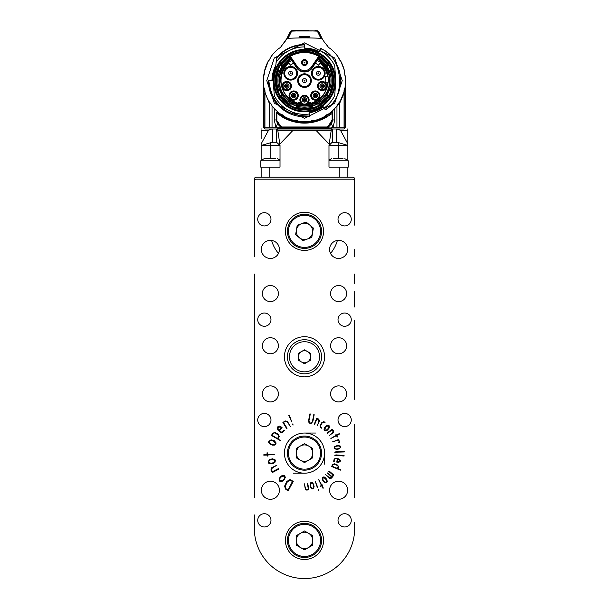 <?xml version="1.0" encoding="UTF-8"?>
<svg xmlns="http://www.w3.org/2000/svg" width="609" height="609" viewBox="0 0 609 609"><rect width="100%" height="100%" fill="white"/><g stroke="black" fill="none" stroke-linecap="round" stroke-linejoin="round"><path stroke-width="0.91" d="M354.674 225.124L354.674 179.168A2.01 2.01 0 0 0 352.664 177.158L256.336 177.158A2.01 2.01 0 0 0 254.326 179.168L254.326 256.838M271.622 240.464A34.119 34.119 0 0 0 278.48 253.413A34.119 34.119 0 0 1 271.622 240.464M330.52 253.413A34.119 34.119 0 0 0 337.378 240.464A34.119 34.119 0 0 1 330.52 253.413M266.772 80.624L274.316 57.984L304.5 42.896L334.684 57.984L342.228 80.624L334.684 103.264L304.5 118.352L274.316 103.264L266.772 80.624M275.999 80.624A28.501 28.501 0 0 1 304.5 52.123A28.501 28.501 0 0 1 333.001 80.624A28.501 28.501 0 0 1 304.5 109.125A28.501 28.501 0 0 1 275.999 80.624M333.801 80.624A29.301 29.301 0 0 1 289.846 105.996A29.301 29.301 0 0 1 289.846 55.252A29.301 29.301 0 0 1 333.801 80.624M329.233 70.591A26.689 26.689 0 0 0 327.178 66.548L327.178 64.729A27.694 27.694 0 0 0 319.428 57.299L312.318 67.835A9.432 9.432 0 0 1 296.682 67.835L289.572 57.299A27.694 27.694 0 0 0 281.822 64.729L281.822 66.548A26.689 26.689 0 0 0 279.767 70.591M312.531 106.08A26.689 26.689 0 0 0 317.19 104.109L319.185 104.109A27.694 27.694 0 0 0 327.178 96.519L327.178 94.7A26.689 26.689 0 0 0 329.233 90.657M296.469 104.109L294.969 104.109L296.469 104.109L296.469 107.131A27.694 27.694 0 0 0 312.531 107.131L312.531 104.109L317.19 104.109M279.767 90.657A26.689 26.689 0 0 0 281.822 94.7L281.822 96.519A27.694 27.694 0 0 0 289.815 104.109L291.81 104.109A26.689 26.689 0 0 0 296.469 106.08M290.562 56.614L297.679 67.165C302.224 71.938 306.776 71.938 311.321 67.165L318.659 56.355A28.098 28.098 0 0 0 290.341 56.355L288.795 56.843A0.799 0.799 0 0 1 289.899 57.063L290.562 56.614L290.143 56.005M318.438 56.614L319.101 57.063A0.799 0.799 0 0 1 320.205 56.843L318.659 56.355L318.857 56.005M319.101 57.063L311.991 67.614A9.028 9.028 0 0 1 297.009 67.614L289.899 57.063M318.195 59.134A25.487 25.487 0 0 1 326.675 68.071L327.178 70.591L327.178 66.548M318.598 58.525L327.178 67.485L327.178 64.767A27.671 27.671 0 0 0 319.413 57.315M330.314 70.591A27.694 27.694 0 0 1 330.314 90.657A27.671 27.671 0 0 0 330.291 70.591L327.178 70.591M330.291 90.657L327.551 90.657A25.144 25.144 0 0 0 327.551 70.591M327.178 90.657L327.178 91.898L327.551 90.657M327.178 94.7L327.178 96.481A27.671 27.671 0 0 1 319.139 104.109L316.147 104.109L327.178 93.763L327.178 94.509L327.178 91.898L326.675 93.177A25.487 25.487 0 0 1 315.279 103.713L312.531 104.109M291.81 104.109L289.861 104.109A27.671 27.671 0 0 1 281.822 96.481L281.822 93.763L292.853 104.109L292.016 104.109L294.969 104.109L293.721 103.713A25.487 25.487 0 0 1 282.325 93.177L281.822 91.898L281.822 94.7M281.822 91.472L281.822 90.657L281.822 91.472A25.144 25.144 0 0 0 295.517 104.109M278.686 90.657A27.694 27.694 0 0 1 278.686 70.591A27.671 27.671 0 0 0 278.709 90.657L281.822 90.657M278.709 70.591L281.449 70.591A25.144 25.144 0 0 0 281.449 90.657M281.822 70.591L281.822 69.35L281.449 70.591M281.822 66.746A26.59 26.59 0 0 1 290.188 58.213L289.587 57.315A27.671 27.671 0 0 0 281.822 64.767L281.822 66.548M290.402 58.525L281.822 67.485L281.822 69.35L282.325 68.071A25.487 25.487 0 0 1 290.805 59.134M307.507 62.56A3.007 3.007 0 0 1 302.993 65.171A3.007 3.007 0 0 1 302.993 59.956A3.007 3.007 0 0 1 307.507 62.56M273.312 80.624A31.188 31.188 0 0 1 304.5 49.436A31.188 31.188 0 0 1 335.688 80.624A31.188 31.188 0 0 1 304.5 111.812A31.188 31.188 0 0 1 273.312 80.624M315.355 90.947A4.613 4.613 0 0 1 319.352 97.866A4.613 4.613 0 0 1 311.359 97.866A4.613 4.613 0 0 1 315.355 90.947M286.839 81.408A4.613 4.613 0 0 1 290.843 88.328A4.613 4.613 0 0 1 282.842 88.328A4.613 4.613 0 0 1 286.839 81.408M293.645 90.947A4.613 4.613 0 0 1 297.641 97.866A4.613 4.613 0 0 1 289.648 97.866A4.613 4.613 0 0 1 293.645 90.947M322.161 81.408A4.613 4.613 0 0 1 326.158 88.328A4.613 4.613 0 0 1 318.157 88.328A4.613 4.613 0 0 1 322.161 81.408M318.324 66.45A6.821 6.821 0 0 1 324.232 76.688A6.821 6.821 0 0 1 312.409 76.688A6.821 6.821 0 0 1 318.324 66.45M311.321 80.624A6.821 6.821 0 0 1 301.09 86.531A6.821 6.821 0 0 1 301.09 74.717A6.821 6.821 0 0 1 311.321 80.624M290.676 66.45A6.821 6.821 0 0 1 296.591 76.688A6.821 6.821 0 0 1 284.768 76.688A6.821 6.821 0 0 1 290.676 66.45M293.5 63.123A20.668 20.668 0 0 0 290.668 65.262L288.788 63.176A23.485 23.485 0 0 0 298.479 103.317L298.479 102.282A22.48 22.48 0 0 0 300.93 102.814A4.613 4.613 0 0 1 301.348 96.519A4.613 4.613 0 0 1 307.652 96.519A4.613 4.613 0 0 1 308.07 102.814A22.48 22.48 0 0 0 310.521 102.282L310.521 103.317A23.485 23.485 0 0 0 327.924 82.23L325.716 82.23A21.277 21.277 0 0 0 325.389 76.612L327.634 76.612A23.485 23.485 0 0 0 320.212 63.176L318.332 65.262A20.668 20.668 0 0 0 315.5 63.123M291.673 60.413C271.492 71.679 281.427 105.859 304.5 104.558C327.573 105.859 337.508 71.679 317.327 60.413M326.675 68.071L327.178 67.835M327.764 70.591L328.373 71.71A25.487 25.487 0 0 1 328.373 89.538L327.764 90.657M329.751 70.591L328.373 71.71M328.373 89.538L329.751 90.657M327.178 93.413L326.675 93.177M315.279 103.713L315.424 104.109M312.531 104.679L311.519 105.121A25.487 25.487 0 0 1 297.481 105.121L296.469 104.679M312.531 106.59L311.519 105.121M297.481 105.121L296.469 106.59M293.576 104.109L293.721 103.713M282.325 93.177L281.822 93.413M281.236 90.657L280.627 89.538A25.487 25.487 0 0 1 280.627 71.71L281.236 70.591M279.249 90.657L280.627 89.538M280.627 71.71L279.249 70.591M281.822 67.835L282.325 68.071M307.111 62.56A2.611 2.611 0 0 0 303.198 60.299A2.611 2.611 0 0 0 303.198 64.82A2.611 2.611 0 0 0 307.111 62.56M323.942 107.184L323.615 107.42A0.799 0.799 0 0 0 324.742 107.587A33.716 33.716 0 0 0 334.646 95.727A0.799 0.799 0 0 0 334.729 95.423L335.612 82.801A31.188 31.188 0 0 0 335.612 78.447L334.729 65.825A0.799 0.799 0 0 0 334.646 65.521A33.716 33.716 0 0 0 320.273 50.829A0.799 0.799 0 0 0 319.185 51.179L318.591 52.359A0.403 0.403 0 0 1 318.058 52.541L318.164 52.321A31.432 31.432 0 0 0 305.2 49.2L305.223 49.443A0.403 0.403 0 0 1 304.827 49.078L304.462 44.868L304.058 44.906L304.706 47.647A0.799 0.799 0 0 0 303.891 46.916A33.716 33.716 0 0 0 276.204 62.285L276.083 62.651A0.799 0.799 0 0 1 276.204 62.285M306.411 49.496L302.589 49.496M315.355 91.35A4.217 4.217 0 0 0 311.344 96.861A4.217 4.217 0 0 0 317.829 98.97A4.217 4.217 0 0 0 315.355 91.35M286.839 81.804A4.217 4.217 0 0 0 282.812 87.254A4.217 4.217 0 0 0 291.033 85.603A4.217 4.217 0 0 0 286.839 81.804M293.645 91.35A4.217 4.217 0 0 0 291.171 98.97A4.217 4.217 0 0 0 297.656 96.861A4.217 4.217 0 0 0 293.645 91.35M322.161 81.804A4.217 4.217 0 0 0 321.331 90.155A4.217 4.217 0 0 0 326.371 86.021A4.217 4.217 0 0 0 322.161 81.804A4.217 4.217 0 0 1 326.188 87.254M323.996 70.263A6.425 6.425 0 0 0 311.899 73.278A6.425 6.425 0 0 0 318.324 79.695A6.425 6.425 0 0 0 323.996 70.263A6.425 6.425 0 0 1 318.324 79.695M310.925 80.624A6.425 6.425 0 0 0 304.5 74.199A6.425 6.425 0 0 0 298.075 80.624A6.425 6.425 0 0 0 304.5 87.049A6.425 6.425 0 0 0 310.925 80.624A6.425 6.425 0 0 1 304.5 87.049M290.676 66.853A6.425 6.425 0 0 0 288.62 79.36A6.425 6.425 0 0 0 296.347 76.292A6.425 6.425 0 0 0 290.676 66.853M310.521 103.317A23.485 23.485 0 0 1 298.479 103.317M307.926 102.837L307.712 102.624A4.217 4.217 0 0 0 307.4 96.831A4.217 4.217 0 0 0 301.6 96.831A4.217 4.217 0 0 0 301.288 102.624L300.93 102.814A22.48 22.48 0 0 0 301.074 102.837M329.035 89.85L329.035 71.398M297.23 105.806L311.77 105.806M279.965 71.398L279.965 89.85M306.852 62.56A2.352 2.352 0 0 1 303.32 64.6A2.352 2.352 0 0 1 303.32 60.519A2.352 2.352 0 0 1 306.852 62.56M322.846 106.339A0.403 0.403 0 0 0 322.29 106.24L324.338 107.747L325.807 109.795A36.129 36.129 0 0 0 320.981 48.476A0.403 0.403 0 0 0 320.441 48.659L319.185 51.179M310.187 111.287L309.859 111.653A0.403 0.403 0 0 1 310.187 111.287L310.103 112.246A32.11 32.11 0 0 0 322.823 106.994L323.798 106.978M309.836 111.873L310.171 111.538A31.432 31.432 0 0 0 322.427 106.438L322.29 106.24M309.859 111.653L309.715 113.312A0.799 0.799 0 0 1 309.022 114.035A33.716 33.716 0 0 1 274.354 95.727A0.799 0.799 0 0 1 274.271 95.423L273.388 82.801M309.25 113.967L309.067 116.053C285.096 116.022 271.667 104.109 268.775 80.312L273.228 80.35A31.28 31.28 0 0 0 273.555 85.138M276.562 61.745L276.897 57.946L276.494 57.916L275.519 69.045A0.403 0.403 0 0 1 275.496 69.16L275.588 68.315M318.058 52.541L318.591 52.359M318.324 66.853A6.425 6.425 0 0 0 311.899 73.278M304.5 74.199A6.425 6.425 0 0 0 298.075 80.624M307.423 102.335L307.712 102.624L307.423 102.335A3.814 3.814 0 0 0 307.111 97.113A3.814 3.814 0 0 0 301.889 97.113A3.814 3.814 0 0 0 301.577 102.335L301.288 102.624L301.577 102.335M304.5 60.557A2.01 2.01 0 0 1 306.236 63.564A2.01 2.01 0 0 1 302.764 63.564A2.01 2.01 0 0 1 304.5 60.557A2.01 2.01 0 0 1 306.51 62.56M323.607 107.412L325.244 109.704A0.403 0.403 0 0 0 325.807 109.795M309.471 116.091A0.403 0.403 0 0 1 309.121 116.456L309.715 113.312M273.068 80.35A31.432 31.432 0 0 1 275.534 68.429L275.732 66.366A32.11 32.11 0 0 0 272.39 80.342M318.69 52.161L318.164 52.321L318.362 51.925A31.866 31.866 0 0 0 305.162 48.758L305.2 49.2L304.812 48.857M307.712 102.624A4.217 4.217 0 0 1 301.288 102.624M310.103 112.246L309.517 112.338M268.379 80.312A36.129 36.129 0 0 0 309.121 116.456M318.804 51.872A32.11 32.11 0 0 0 318.469 51.712L318.971 51.955M304.774 48.423L305.139 48.522A32.11 32.11 0 0 0 304.797 48.514L305.139 48.522A32.11 32.11 0 0 1 318.469 51.712L318.888 51.765M322.823 106.994L323.379 107.093L322.679 106.796L322.427 106.438L322.968 106.514M275.702 66.967L275.649 67.097A31.866 31.866 0 0 0 272.634 80.342M276.494 57.916A0.403 0.403 0 0 1 276.585 57.695A36.129 36.129 0 0 1 304.058 44.503A0.403 0.403 0 0 1 304.462 44.868M319.436 51.575L319.055 51.62M318.324 71.268A2.01 2.01 0 0 0 316.581 74.275A2.01 2.01 0 0 0 320.06 74.275A2.01 2.01 0 0 0 318.324 71.268A2.01 2.01 0 0 1 320.06 74.275A2.01 2.01 0 0 1 316.581 74.275A2.01 2.01 0 0 1 318.324 71.268M304.5 78.614A2.01 2.01 0 0 0 302.764 81.629A2.01 2.01 0 0 0 306.236 81.629A2.01 2.01 0 0 0 304.5 78.614A2.01 2.01 0 0 1 306.236 81.629A2.01 2.01 0 0 1 302.764 81.629A2.01 2.01 0 0 1 304.5 78.614M290.676 71.268A2.01 2.01 0 0 0 288.94 74.275A2.01 2.01 0 0 0 292.419 74.275A2.01 2.01 0 0 0 290.676 71.268A2.01 2.01 0 0 1 292.419 74.275A2.01 2.01 0 0 1 288.94 74.275A2.01 2.01 0 0 1 290.676 71.268M304.5 97.684A2.208 2.208 0 0 1 306.708 99.891A2.208 2.208 0 0 1 304.5 102.099A2.208 2.208 0 0 1 302.292 99.891A2.208 2.208 0 0 1 304.5 97.684M304.903 62.56A0.403 0.403 0 0 0 304.5 62.164A0.403 0.403 0 0 0 304.097 62.56A0.403 0.403 0 0 0 304.5 62.963A0.403 0.403 0 0 0 304.903 62.56M323.234 106.963L309.76 112.711A32.513 32.513 0 0 0 323.379 107.093L323.303 107.017M309.418 112.863L309.775 112.604L309.722 113.221M318.964 51.62L319.009 51.529A32.513 32.513 0 0 0 304.744 48.111L319.009 51.529M315.355 93.352A2.208 2.208 0 0 1 317.16 96.823A2.208 2.208 0 0 1 313.399 96.58A2.208 2.208 0 0 1 315.355 93.352M286.839 83.814A2.208 2.208 0 0 1 289.054 86.021A2.208 2.208 0 0 1 286.839 88.229A2.208 2.208 0 0 1 284.631 86.021A2.208 2.208 0 0 1 286.839 83.814M293.645 93.352A2.208 2.208 0 0 1 295.852 95.56A2.208 2.208 0 0 1 293.645 97.767A2.208 2.208 0 0 1 291.437 95.56A2.208 2.208 0 0 1 293.645 93.352M322.161 83.814A2.208 2.208 0 0 1 324.369 86.021A2.208 2.208 0 0 1 322.161 88.229A2.208 2.208 0 0 1 319.946 86.021A2.208 2.208 0 0 1 322.161 83.814M303.297 99.891A1.203 1.203 0 0 1 304.5 98.688A1.203 1.203 0 0 1 305.703 99.891A1.203 1.203 0 0 1 304.5 101.094A1.203 1.203 0 0 1 303.297 99.891M344.755 72.136A6.425 6.425 0 0 0 345.41 76.254A41.146 41.146 0 0 1 345.021 87.757A0.403 0.403 0 0 1 344.968 87.894A6.425 6.425 0 0 0 344.07 91.898A41.146 41.146 0 0 1 339.358 102.479A6.425 6.425 0 0 0 336.96 105.897A41.146 41.146 0 0 1 328.632 113.952A6.425 6.425 0 0 0 325.13 116.22A41.146 41.146 0 0 1 314.389 120.559A6.425 6.425 0 0 0 310.293 121.358A41.146 41.146 0 0 1 298.707 121.358A6.425 6.425 0 0 0 294.611 120.559A41.146 41.146 0 0 1 283.87 116.22A6.425 6.425 0 0 0 280.368 113.952A41.146 41.146 0 0 1 272.04 105.897A6.425 6.425 0 0 0 269.642 102.479A41.146 41.146 0 0 1 264.93 91.898A6.425 6.425 0 0 0 263.994 87.833A41.146 41.146 0 0 1 263.59 76.254A6.425 6.425 0 0 0 264.245 72.136A41.146 41.146 0 0 1 268.204 61.25A6.425 6.425 0 0 0 270.35 57.672A41.146 41.146 0 0 1 278.785 48.507A6.425 6.425 0 0 0 281.67 45.667A40.141 40.141 0 0 0 286.489 39.319L288.095 38.359A281.571 281.571 0 0 1 320.905 38.359L322.511 39.319A40.141 40.141 0 0 0 327.33 45.667A6.425 6.425 0 0 0 330.215 48.507A41.146 41.146 0 0 1 338.65 57.672A6.425 6.425 0 0 0 340.796 61.25A41.146 41.146 0 0 1 344.755 72.136M316.337 96.252A1.203 1.203 0 0 1 314.282 96.115A1.203 1.203 0 0 1 315.355 94.357A1.203 1.203 0 0 1 316.337 96.252M285.636 86.021A1.203 1.203 0 0 1 286.839 84.818A1.203 1.203 0 0 1 288.049 86.021A1.203 1.203 0 0 1 286.839 87.224A1.203 1.203 0 0 1 285.636 86.021M292.442 95.56A1.203 1.203 0 0 1 293.645 94.357A1.203 1.203 0 0 1 294.855 95.56A1.203 1.203 0 0 1 293.645 96.762A1.203 1.203 0 0 1 292.442 95.56M320.951 86.021A1.203 1.203 0 0 1 322.161 84.818A1.203 1.203 0 0 1 323.364 86.021A1.203 1.203 0 0 1 322.161 87.224A1.203 1.203 0 0 1 320.951 86.021M318.324 72.874A0.403 0.403 0 0 0 317.974 73.476A0.403 0.403 0 0 0 318.667 73.476A0.403 0.403 0 0 0 318.324 72.874M304.5 80.221A0.403 0.403 0 0 0 304.15 80.822A0.403 0.403 0 0 0 304.85 80.822A0.403 0.403 0 0 0 304.5 80.221M291.079 73.278A0.403 0.403 0 0 0 290.676 72.874A0.403 0.403 0 0 0 290.28 73.278A0.403 0.403 0 0 0 290.676 73.674A0.403 0.403 0 0 0 291.079 73.278M304.5 98.688A1.203 1.203 0 0 1 305.543 100.493A1.203 1.203 0 0 1 303.457 100.493A1.203 1.203 0 0 1 304.5 98.688M345.021 87.757L345.63 79.543L344.778 74.465M344.275 70.119L341.025 61.692M338.703 57.924L340.812 61.273M340.796 61.25L339.464 59.705M327.695 46.292L324.597 42.394M320.905 38.359L317.358 31.143L319.154 32.452L322.511 39.319M319.009 32.056L317.213 30.739A2.01 2.01 0 0 1 319.009 32.056L319.124 32.368A40.141 40.141 0 0 0 321.818 38.154L321.232 37.08M322.275 38.93L321.818 38.154M309.707 36.951L309.159 36.51L309.707 36.951L305.056 37.667L299.293 36.951L299.841 36.51L309.159 36.51L304.721 37.256L299.62 36.532L309.38 36.532M317.358 31.143A288.597 288.597 0 0 0 312.25 30.96L296.75 30.96A288.597 288.597 0 0 0 291.642 31.143L288.095 38.359M291.642 31.143L289.846 32.452L286.489 39.319M281.305 46.292L287.182 38.154L289.549 33.213M295.905 30.983L295.814 30.907A288.674 288.674 0 0 0 291.673 31.059L289.876 32.368A40.141 40.141 0 0 1 287.182 38.154L287.182 38.154M264.245 72.136L268.188 61.273L269.741 59.347M269.856 59.126L270.35 57.672L270.731 58.114M264.055 75.135L263.59 76.254L264.253 72.174M272.04 105.897L272.04 127.791L275.984 127.791L274.271 119.95L276.402 119.95L277.422 123.871L280.779 127.106L276.402 119.95L276.402 113.266A0.799 0.799 0 0 1 277.719 112.65A41.747 41.747 0 0 0 280.65 114.88M322.199 118.428L324.057 117.507L324.209 116.738A41.146 41.146 0 0 0 332.598 110.678L332.598 119.95L328.502 126.954M314.389 120.559A41.146 41.146 0 0 1 310.293 121.358M298.707 121.358A41.146 41.146 0 0 1 294.611 120.559M283.87 116.22A41.146 41.146 0 0 1 280.368 113.952M340.416 100.691L344.07 91.898L344.085 90.429M315.355 94.357A1.203 1.203 0 0 1 316.398 96.161A1.203 1.203 0 0 1 314.313 96.161A1.203 1.203 0 0 1 315.355 94.357M286.839 84.818A1.203 1.203 0 0 1 287.882 86.623A1.203 1.203 0 0 1 285.804 86.623A1.203 1.203 0 0 1 286.839 84.818M293.645 94.357A1.203 1.203 0 0 1 294.687 96.161A1.203 1.203 0 0 1 292.602 96.161A1.203 1.203 0 0 1 293.645 94.357M322.161 84.818A1.203 1.203 0 0 1 323.196 86.623A1.203 1.203 0 0 1 321.118 86.623A1.203 1.203 0 0 1 322.161 84.818M304.097 99.891A0.403 0.403 0 0 1 304.5 99.488A0.403 0.403 0 0 1 304.903 99.891A0.403 0.403 0 0 1 304.5 100.295A0.403 0.403 0 0 1 304.097 99.891M319.124 32.368L317.327 31.059A288.674 288.674 0 0 0 313.186 30.907L313.095 30.983M317.213 30.739L314.929 30.648L317.327 31.059M299.293 36.951L299.62 36.532M303.944 37.667L299.476 36.746M305.056 37.667L304.279 37.256M309.524 36.746L304.873 37.461L299.476 36.692M297.101 30.983L311.899 30.983M291.673 31.059L289.876 32.368M289.991 32.056A2.01 2.01 0 0 1 291.787 30.739L295.814 30.907M332.598 110.678L332.598 113.266L325.457 117.796C311.488 124.914 297.512 124.914 283.543 117.796L276.859 113.266L277.719 112.65L286.489 118.283C298.494 123.696 310.506 123.696 322.511 118.283L331.281 112.65A0.799 0.799 0 0 1 332.598 113.266M324.057 117.507A41.747 41.747 0 0 0 326.949 115.824M328.784 114.576A41.747 41.747 0 0 0 331.281 112.65L332.141 113.266L332.141 119.95L332.598 119.95L331.578 123.871L333.016 127.791L336.96 127.791L336.96 105.897M318.933 119.151L319.093 119.737L321.042 118.953M290.067 119.151L289.907 119.737A41.747 41.747 0 0 0 291.171 120.186M295 121.275A41.747 41.747 0 0 0 295.928 121.48M302.475 122.318A41.747 41.747 0 0 0 308.238 122.203M311.975 121.693A41.747 41.747 0 0 0 314.784 121.084M284.791 116.738L284.943 117.507L286.862 118.458M288.004 118.968L289.907 119.737M281.8 115.657A41.747 41.747 0 0 0 284.943 117.507M314.952 95.56A0.403 0.403 0 0 1 315.355 95.164A0.403 0.403 0 0 1 315.751 95.56A0.403 0.403 0 0 1 315.355 95.963A0.403 0.403 0 0 1 314.952 95.56M286.443 86.021A0.403 0.403 0 0 1 286.839 85.618A0.403 0.403 0 0 1 287.242 86.021A0.403 0.403 0 0 1 286.839 86.425A0.403 0.403 0 0 1 286.443 86.021M293.249 95.56A0.403 0.403 0 0 1 293.645 95.164A0.403 0.403 0 0 1 294.048 95.56A0.403 0.403 0 0 1 293.645 95.963A0.403 0.403 0 0 1 293.249 95.56M321.758 86.021A0.403 0.403 0 0 1 322.161 85.618A0.403 0.403 0 0 1 322.557 86.021A0.403 0.403 0 0 1 322.161 86.425A0.403 0.403 0 0 1 321.758 86.021M337.439 104.71L337.439 105.966A78.036 55.183 0 0 0 338.284 104.603L338.931 103.012M339.54 102.365A78.036 55.183 0 0 0 340.142 101.178M294.467 31.044L294.048 30.648L313.186 30.907M315.355 30.663L314.944 30.648M308.268 30.473L293.645 30.663M294.063 30.648L291.787 30.739M280.064 126.687L280.178 127.989L294.863 127.791M334.729 108.531L334.729 119.95L333.016 127.791L330.824 127.791M336.96 104.9L337.439 105.966M276.402 119.95L280.848 126.39L282.074 126.984L282.157 127.776L281.099 127.791L281.053 127.235L282.173 127.791L328.822 127.791L329.005 126.649L329.005 127.791M331.578 123.871L328.221 127.106L326.827 127.791L326.926 126.984L328.152 126.39L328.373 127.022M344.047 91.982L344.07 93.032L339.959 102.617L339.358 102.259M345.638 81.195L345.006 88.967L344.055 91.799M344.671 72.874L344.686 73.811M339.358 102.479L339.358 127.791L336.96 127.791M309.524 36.692L304.721 37.256M264.945 91.799L263.994 88.967L263.354 81.758M269.642 102.259L269.041 102.617L264.968 92.439M269.642 102.479L269.642 127.791L272.04 127.791M278.214 127.791L277.674 127.791L278.214 127.791M277.422 123.871L275.984 127.791L279.95 127.791M328.152 126.39L332.141 119.95M282.157 127.776L280.779 127.106L280.848 126.39M280.003 126.649L279.995 127.791L280.467 127.791M328.221 127.106L327.787 127.319M328.83 127.791L314.137 127.791M339.358 127.791L344.07 127.791L344.07 93.032M345.006 88.967L345.006 127.791L344.07 127.791M345.006 127.791L345.41 127.791M344.755 73.27L344.755 74.359M263.354 82.162L263.354 127.791L263.994 127.791L263.994 88.967M263.994 127.791L264.93 127.791L264.93 93.032M264.93 127.791L269.642 127.791M263.758 127.791L264.961 128.994L344.039 128.994L345.242 127.791M277.765 128.994L277.765 128.324L331.235 128.324L331.235 128.994M340.5 130.311L347.853 130.311L347.853 143.922L340.5 130.311L336.99 128.994M271.5 128.994L272.543 128.994L272.543 142.24L261.147 145.452L261.147 143.922L268.5 130.311L271.675 128.994M276.806 128.994L277.773 130.311L280.018 145.452L276.539 142.24L276.539 128.994L332.194 128.994L331.227 130.311L328.982 145.452L331.92 142.514L328.982 145.452L347.853 145.452L338.216 142.514L331.92 142.514M347.853 130.311L347.853 129.664M347.853 138.844L347.853 160.494M277.773 130.311L315.942 130.311L328.982 143.922M276.539 142.24L272.543 142.24M261.147 130.044L261.147 138.844M339.822 177.158L339.822 167.125L347.853 167.125L347.853 177.158M328.982 167.125L338.216 167.125L328.982 167.125L328.982 145.452M293.058 130.311L280.018 143.922M270.784 158.698L270.784 145.452L280.018 145.452L280.018 167.125L260.751 167.125L260.751 160.799A16.055 16.055 0 0 1 264.192 158.698L265.966 158.698M261.147 177.158L261.147 167.125L269.178 167.125L269.178 177.158M261.147 160.494L261.147 145.452L270.784 145.452L270.784 142.514M338.223 158.698L338.216 142.514M343.034 158.698L333.397 158.698M344.808 158.698A16.055 16.055 0 0 1 348.249 160.799L328.982 160.799M328.982 160.197A16.055 16.055 0 0 1 331.623 158.698M348.249 160.799L348.249 167.125L338.216 167.125M275.603 158.698L264.192 158.698M280.018 160.799L260.751 160.799M277.377 158.698A16.055 16.055 0 0 1 280.018 160.197M280.018 167.125L270.784 167.125M324.399 421.976L325.099 422.707L323.76 422.326L322.191 422.912L320.661 425.379L320.654 426.742L321.841 427.617L321.506 428.165L320.479 427.526L320.014 425.828L320.41 424.884L321.788 422.661L323.653 421.664L324.399 421.976M339.228 433.638L339.327 434.103L336.838 435.443L337.394 436.98L336.305 435.732L330.87 438.465L336.084 435.328L335.94 434.544L336.625 435.039L339.228 433.638M332.149 429.109L333.595 430.647L333.412 432.512L329.134 435.671L332.666 432.58L333.016 430.989L332.088 429.802L327.573 433.326L327.277 432.915L332.149 429.109M316.627 418.421L318.682 419.045L319.451 420.789L317.289 425.798L318.941 421.177L318.393 419.532L316.893 418.923L314.632 424.473L314.229 424.29L316.627 418.421M309.89 413.884L310.293 413.953L308.984 420.712L309.715 422.775L310.324 423.057L311.762 422.57L312.493 421.23L313.772 414.645L314.175 414.729L312.874 421.42L311.085 423.529L310.24 423.59L308.946 422.608L308.641 420.309L309.89 413.884M280.719 481.727L279.744 481.232L279.204 478.636L279.706 477.799L281.343 475.941L283.84 475.271L284.578 475.682L285.309 477.281L284.563 479.207L283.018 480.965L280.719 481.727M277.849 426.749L279.356 426.11L280.49 426.353L282.157 427.777L279.501 430.769L280.574 431.834L281.868 432.116L284.106 430.03L284.563 430.464L282.553 432.481L280.505 432.542L277.902 430.061L277.293 427.701L277.849 426.749M282.903 422.517L285.081 420.918L287.319 421.253L290.402 426.475L287.265 421.908L285.263 421.398L283.505 422.494L287.052 428.241L286.603 428.508L282.903 422.517M292.442 423.993L292.929 424.062L293.036 425.143L292.442 423.993M268.691 442.545L268.767 441.418L270.99 439.858L271.987 439.995L274.393 440.779L276.029 442.865L275.946 443.74L274.728 445.072L272.611 445.156L270.335 444.41L268.691 442.545M272.413 472.493L270.929 470.125L271.401 467.857L276.889 465.207L272.231 468.032L271.568 469.927L272.489 471.693L278.389 468.618L278.686 469.219L272.413 472.493M308.854 489.598L306.837 490.154L305.284 489.111L304.431 483.828L305.49 488.54L306.814 489.621L308.398 489.331L307.347 483.531L307.751 483.47L308.854 489.598M313.597 488.578L312.843 489.012L310.902 487.969L310.575 487.147L310.057 484.939L310.697 482.77L311.29 482.457L312.653 482.815L313.605 484.414L314.092 486.5L313.597 488.578M340.507 469.767L340.34 470.163L331.768 466.547L332.407 464.461L334.531 463.807L337.462 465.01L338.733 466.707L338.025 468.717L340.507 469.767M344.077 455.486L344.055 456.019L335.932 455.41L334.714 455.783L335.863 454.885L344.077 455.486M344.351 451.421L344.382 451.954L336.039 452.19L334.836 452.685L335.909 451.68L344.351 451.421M340.355 446.115L340.736 446.884L339.594 448.734L338.764 449.016L336.556 449.396L334.455 448.635L334.181 448.034L334.615 446.709L336.252 445.864L338.33 445.506L340.355 446.115M330.588 393.909A8.031 8.031 0 0 0 342.631 400.859A8.031 8.031 0 0 0 342.631 386.959A8.031 8.031 0 0 0 330.588 393.909M262.357 393.909A8.031 8.031 0 0 0 274.393 400.859A8.031 8.031 0 0 0 274.393 386.959A8.031 8.031 0 0 0 262.357 393.909M330.588 345.745A8.031 8.031 0 0 0 342.631 352.695A8.031 8.031 0 0 0 342.631 338.794A8.031 8.031 0 0 0 330.588 345.745M262.357 345.745A8.031 8.031 0 0 0 274.393 352.695A8.031 8.031 0 0 0 274.393 338.794A8.031 8.031 0 0 0 262.357 345.745M330.588 293.561A8.031 8.031 0 0 0 342.631 300.511A8.031 8.031 0 0 0 342.631 286.611A8.031 8.031 0 0 0 330.588 293.561M262.357 293.561A8.031 8.031 0 0 0 274.393 300.511A8.031 8.031 0 0 0 274.393 286.611A8.031 8.031 0 0 0 262.357 293.561M279.417 249.408A9.028 9.028 0 0 1 265.867 257.234A9.028 9.028 0 0 1 265.867 241.59A9.028 9.028 0 0 1 279.417 249.408M347.648 249.408A9.028 9.028 0 0 1 334.105 257.234A9.028 9.028 0 0 1 334.105 241.59A9.028 9.028 0 0 1 347.648 249.408M279.417 490.245A9.028 9.028 0 0 1 265.867 498.063A9.028 9.028 0 0 1 265.867 482.419A9.028 9.028 0 0 1 279.417 490.245M347.648 490.245A9.028 9.028 0 0 1 334.105 498.063A9.028 9.028 0 0 1 334.105 482.419A9.028 9.028 0 0 1 347.648 490.245M270.982 219.301A6.623 6.623 0 0 1 261.048 225.041A6.623 6.623 0 0 1 261.048 213.569A6.623 6.623 0 0 1 270.982 219.301M351.264 219.301A6.623 6.623 0 0 1 341.329 225.041A6.623 6.623 0 0 1 341.329 213.569A6.623 6.623 0 0 1 351.264 219.301M270.982 319.649A6.623 6.623 0 0 1 261.048 325.389A6.623 6.623 0 0 1 261.048 313.917A6.623 6.623 0 0 1 270.982 319.649M351.264 319.649A6.623 6.623 0 0 1 341.329 325.389A6.623 6.623 0 0 1 341.329 313.917A6.623 6.623 0 0 1 351.264 319.649M270.982 419.997A6.623 6.623 0 0 1 261.048 425.737A6.623 6.623 0 0 1 261.048 414.265A6.623 6.623 0 0 1 270.982 419.997M351.264 419.997A6.623 6.623 0 0 1 341.329 425.737A6.623 6.623 0 0 1 341.329 414.265A6.623 6.623 0 0 1 351.264 419.997M354.674 181.17A2.01 2.01 0 0 0 352.664 179.168L256.336 179.168A2.01 2.01 0 0 0 254.326 181.17M354.674 522.552L354.674 528.376A50.174 50.174 0 0 1 304.5 578.55A50.174 50.174 0 0 1 254.326 528.376L254.326 514.932M285.431 540.419A19.069 19.069 0 0 0 314.031 556.931A19.069 19.069 0 0 0 314.031 523.907A19.069 19.069 0 0 0 285.431 540.419M285.431 231.344A19.069 19.069 0 0 0 314.031 247.855A19.069 19.069 0 0 0 314.031 214.832A19.069 19.069 0 0 0 285.431 231.344M284.433 356.783A20.067 20.067 0 0 0 314.533 374.162A20.067 20.067 0 0 0 314.533 339.403A20.067 20.067 0 0 0 284.433 356.783M284.433 453.119A20.067 20.067 0 0 0 314.533 470.498A20.067 20.067 0 0 0 314.533 435.732A20.067 20.067 0 0 0 284.433 453.119M351.264 520.345A6.623 6.623 0 0 1 341.329 526.085A6.623 6.623 0 0 1 341.329 514.613A6.623 6.623 0 0 1 351.264 520.345M270.982 520.345A6.623 6.623 0 0 1 261.048 526.085A6.623 6.623 0 0 1 261.048 514.613A6.623 6.623 0 0 1 270.982 520.345M288.735 415.483L289.336 415.254L291.795 421.946L288.735 415.483M338.673 439.492L339.578 442.18L338.124 442.469L339.137 441.883L338.475 440.01L332.514 441.89L338.673 439.492M340.461 461.089L338.711 462.421L336.785 462.124L337.279 458.958L335.947 458.661L334.843 458.996L334.219 461.378L333.679 461.272L334.158 459.095L335.643 458.234L338.779 458.866L340.401 460.214L340.461 461.089M327.269 481.788L326.736 482.495L324.506 482.374L323.866 481.757L322.511 479.961L322.245 477.7L322.679 477.167L324.102 476.908L325.625 477.974L326.911 479.671L327.269 481.788M333.861 475.127L331.517 478.126L329.606 478.331L325.617 474.662L329.37 477.57L331.197 477.433L331.623 476.938L327.2 472.835L331.974 476.542L333.138 475.203L328.753 471.389L329.119 471.001L333.861 475.127M323.371 488.098L322.915 488.197L321.681 485.83L320.128 486.363L321.407 485.289L318.705 479.732L321.803 485.084L322.587 484.947L322.085 485.624L323.371 488.098M318.804 490.184L318.4 490.344L318.286 489.446L318.804 490.184M317.746 487.383L317.319 487.466L315.249 481.361L317.746 487.383M268.729 463.243L268.196 462.277L269.216 459.81L270.107 459.407L272.52 458.798L274.964 459.658L275.352 460.427L275.047 462.17L273.334 463.35L271.066 463.929L268.729 463.243M263.796 455.167L263.91 454.565L266.955 454.466L267.13 452.487L267.549 454.451L274.278 454.459L267.572 455.045L267.366 456.095L266.97 455.068L263.796 455.167M271.477 435.511L272.665 433.09L275.443 432.603L278.267 434.339L279.249 436.447L277.955 438.868L280.68 440.779L271.477 435.511M288.232 490.717L285.88 489.529L284.548 486.264L286.831 481.407L289.983 479.633L293.264 481.346L288.232 490.717M328.205 425.09L329.02 425.47L329.347 427.716L328.868 428.477L327.36 430.19L325.168 430.898L324.544 430.578L323.996 429.216L324.742 427.48L326.173 425.866L328.205 425.09M338.893 448.582L339.875 448.003L340.195 446.96L338.429 445.902L336.099 446.298L334.881 447.135L334.714 447.912L336.457 448.993L338.893 448.582M338.338 461.949L339.929 460.952L339.213 459.521L337.812 459.072L337.226 461.736L338.338 461.949M332.94 464.697L332.27 466.281L337.493 468.488L338.155 466.403L337.317 465.421L334.082 464.187L332.94 464.697M324.353 481.574L325.29 482.153L326.34 481.955L326.493 479.953L323.859 477.471L323.105 477.677L322.922 479.679L324.353 481.574M311.024 487.253L311.663 488.205L312.729 488.471L313.696 486.621L313.155 484.292L312.242 483.112L311.443 482.983L310.453 484.817L311.024 487.253M270.046 460.054L269.026 460.838L268.797 462.14L270.891 463.335L273.418 462.695L274.674 461.584L274.766 460.617L272.695 459.384L270.046 460.054M271.568 440.52L270.274 440.634L269.361 441.632L270.503 443.801L273.038 444.639L274.72 444.364L275.337 443.58L274.225 441.388L271.568 440.52M274.72 432.885L273.114 433.357L271.987 435.207L277.506 438.594L278.747 436.341L278.039 434.818L274.72 432.885M280.521 427.061L278.321 427.175L278.024 429.056L279.051 430.319L281.442 427.921L280.521 427.061M285.21 486.294L286.184 488.928L288.126 489.925L292.48 481.414L289.96 480.303L287.425 481.711L285.21 486.294M280.003 478.369L279.607 479.587L280.148 480.79L282.553 480.592L284.281 478.628L284.685 477.007L284.213 476.154L281.815 476.314L280.003 478.369M328.563 428.02L328.936 426.993L328.54 425.995L326.546 426.254L324.635 429.33L324.993 430.023L326.987 429.802L328.563 428.02M315.523 433.045L304.5 433.045M293.477 473.185L304.5 473.185M324.567 464.142L324.567 453.119M354.674 497.667L354.674 424.618M354.674 399.329L354.674 320.258M354.674 307.012L354.674 291.658M354.674 283.429L354.674 274.096M354.674 256.838L354.674 249.606M254.326 274.096L254.326 497.667M304.5 363.733L298.479 360.254L298.479 353.304L304.5 349.832L310.521 353.304L310.521 360.254L304.5 363.733M287.44 356.783A17.06 17.06 0 0 1 313.026 342.007A17.06 17.06 0 0 1 313.026 371.559A17.06 17.06 0 0 1 287.44 356.783A17.06 17.06 0 0 1 313.026 342.007A17.06 17.06 0 0 1 313.026 371.559A17.06 17.06 0 0 1 287.44 356.783M301.493 351.568A6.021 6.021 0 0 0 301.493 361.997A6.021 6.021 0 0 0 310.521 356.783A6.021 6.021 0 0 0 301.493 351.568M304.5 462.581L296.301 457.846L296.301 448.384L304.5 443.649L312.699 448.384L312.699 457.846L304.5 462.581M287.44 453.119A17.06 17.06 0 0 1 313.026 438.343A17.06 17.06 0 0 1 313.026 467.887A17.06 17.06 0 0 1 287.44 453.119A17.06 17.06 0 0 1 313.026 438.343A17.06 17.06 0 0 1 313.026 467.887A17.06 17.06 0 0 1 287.44 453.119M300.404 446.016A8.199 8.199 0 0 0 300.404 460.214A8.199 8.199 0 0 0 312.699 453.119A8.199 8.199 0 0 0 300.404 446.016M304.5 549.881L296.301 545.146L296.301 535.684L304.5 530.957L312.699 535.684L312.699 545.146L304.5 549.881M287.44 540.419A17.06 17.06 0 0 1 313.026 525.643A17.06 17.06 0 0 1 313.026 555.195A17.06 17.06 0 0 1 287.44 540.419A17.06 17.06 0 0 1 313.026 525.643A17.06 17.06 0 0 1 313.026 555.195A17.06 17.06 0 0 1 287.44 540.419M300.404 533.317A8.199 8.199 0 0 0 300.404 547.514A8.199 8.199 0 0 0 312.699 540.419A8.199 8.199 0 0 0 300.404 533.317M311.785 237.381L302.917 240.677L295.624 234.64L297.215 225.307L306.083 222.019L313.376 228.055L311.785 237.381M293.622 244.483A17.06 17.06 0 0 1 298.562 215.35A17.06 17.06 0 0 1 321.316 234.199A17.06 17.06 0 0 1 293.622 244.483A17.06 17.06 0 0 1 298.562 215.35A17.06 17.06 0 0 1 321.316 234.199A17.06 17.06 0 0 1 293.622 244.483M296.416 229.974A8.199 8.199 0 0 0 307.355 239.032A8.199 8.199 0 0 0 309.73 225.033A8.199 8.199 0 0 0 296.416 229.974M274.111 80.624A30.389 30.389 0 0 1 319.695 54.308A30.389 30.389 0 0 1 319.695 106.94A30.389 30.389 0 0 1 274.111 80.624M311.321 67.165L311.991 67.614M291.003 59.416A25.144 25.144 0 0 0 281.822 69.776M327.178 69.776A25.144 25.144 0 0 0 317.997 59.416M313.483 104.109A25.144 25.144 0 0 0 327.178 91.472M296.469 104.451A25.144 25.144 0 0 0 312.531 104.451M327.178 66.746A26.59 26.59 0 0 0 318.812 58.213M329.355 71.184A26.59 26.59 0 0 1 329.355 90.063M316.969 104.109A26.59 26.59 0 0 0 327.178 94.502M296.469 107.108A27.671 27.671 0 0 0 312.531 107.108M311.96 106.141A26.59 26.59 0 0 1 297.04 106.141M281.822 94.502A26.59 26.59 0 0 0 292.031 104.109M279.645 90.063A26.59 26.59 0 0 1 279.645 71.184M297.009 67.614L297.679 67.165M319.854 50.737L320.798 48.834C343.149 55.891 346.536 99.008 325.571 109.475L325.244 109.704M320.981 48.476L320.441 48.659M309.798 112.33L310.133 111.995A31.866 31.866 0 0 0 322.679 106.796L323.227 106.872M315.355 91.746A3.814 3.814 0 0 1 318.652 97.47A3.814 3.814 0 0 1 312.052 97.47A3.814 3.814 0 0 1 315.355 91.746M286.839 89.835A3.814 3.814 0 0 1 283.543 84.118A3.814 3.814 0 0 1 290.143 84.118A3.814 3.814 0 0 1 286.839 89.835M293.645 99.374A3.814 3.814 0 0 1 290.348 93.657A3.814 3.814 0 0 1 296.948 93.657A3.814 3.814 0 0 1 293.645 99.374M325.967 86.021A3.814 3.814 0 0 1 320.25 89.325A3.814 3.814 0 0 1 320.25 82.717A3.814 3.814 0 0 1 325.967 86.021M312.303 73.278A6.021 6.021 0 0 1 321.331 68.063A6.021 6.021 0 0 1 321.331 78.492A6.021 6.021 0 0 1 312.303 73.278M298.479 80.624A6.021 6.021 0 0 1 307.507 75.409A6.021 6.021 0 0 1 307.507 85.839A6.021 6.021 0 0 1 298.479 80.624M290.676 67.256A6.021 6.021 0 0 1 295.89 76.285A6.021 6.021 0 0 1 285.461 76.285A6.021 6.021 0 0 1 290.676 67.256M276.585 57.695L276.897 57.946C284.038 49.618 293.096 45.272 304.058 44.906L304.058 44.503M275.854 65.247A32.513 32.513 0 0 0 271.987 80.342L275.854 65.247M274.271 119.95L274.271 108.531M276.859 119.95L276.859 113.266L276.402 113.266M334.729 119.95L332.598 119.95M282.074 126.984L326.926 126.984M336.457 142.24L336.457 128.994M332.461 142.24L332.461 128.994M315.942 130.311L331.227 130.311M261.147 130.311L268.5 130.311M289.45 356.783A15.05 15.05 0 0 0 312.029 369.815A15.05 15.05 0 0 0 312.029 343.742A15.05 15.05 0 0 0 289.45 356.783M288.445 453.119A16.055 16.055 0 0 0 312.531 467.019A16.055 16.055 0 0 0 312.531 439.211A16.055 16.055 0 0 0 288.445 453.119M288.445 540.419A16.055 16.055 0 0 0 312.531 554.319A16.055 16.055 0 0 0 312.531 526.511A16.055 16.055 0 0 0 288.445 540.419M294.261 243.714A16.055 16.055 0 0 0 320.326 234.031A16.055 16.055 0 0 0 298.912 216.294A16.055 16.055 0 0 0 294.261 243.714M268.204 61.25L269.33 60.017M344.07 91.898L344.077 90.497M314.533 31.044L314.952 30.648M279.957 126.619L279.942 127.989M329.058 126.611L329.058 127.989M345.646 127.791L345.646 81.758M347.853 129.032L347.45 128.994M261.147 129.032L261.55 128.994"/></g></svg>
